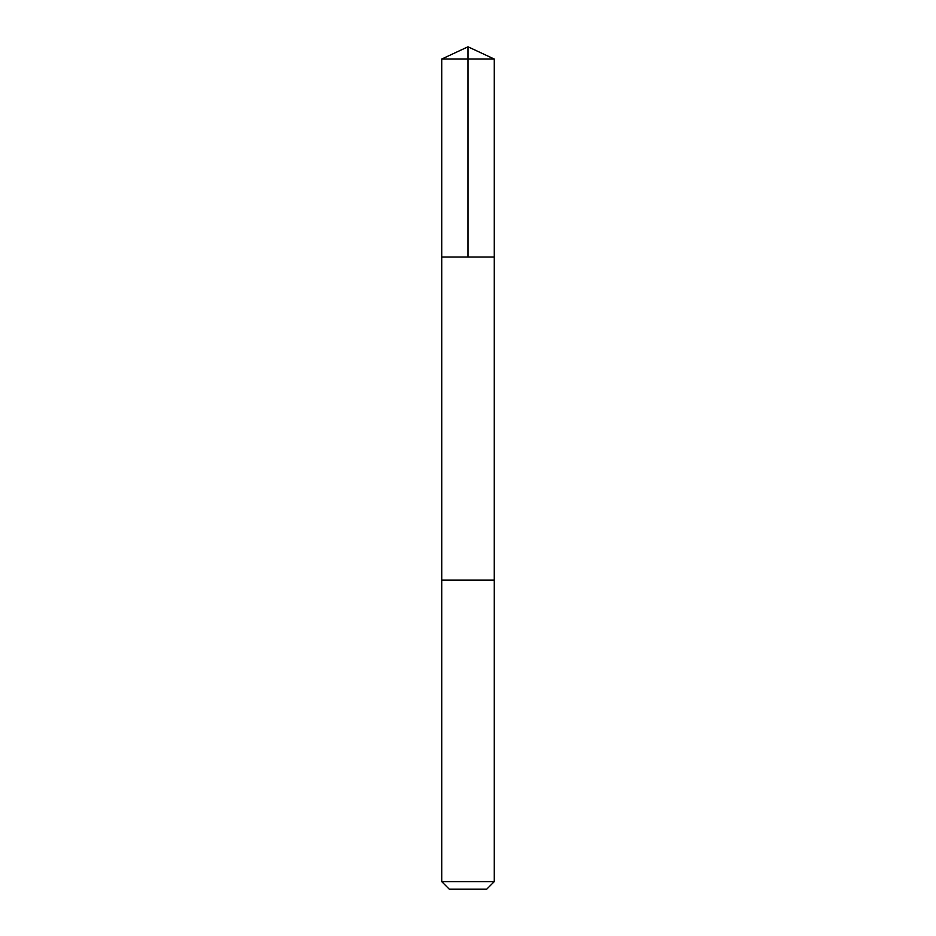 <?xml version="1.0" encoding="UTF-8"?>
<svg xmlns="http://www.w3.org/2000/svg" width="936" height="936" viewBox="0 0 936 936"><rect width="100%" height="100%" fill="white"/><g stroke="black" fill="none" stroke-linecap="round" stroke-linejoin="round"><path stroke-width="1.4" d="M441.722 257.014L494.278 257.014L494.278 59.05L441.722 59.05L441.722 257.014L494.278 257.014L494.266 580.063L441.733 580.063L441.722 257.014M477.138 580.063L441.722 580.063L441.722 881.618L494.278 881.618L494.278 580.063L477.138 580.063M494.278 881.618L486.697 889.2L449.303 889.2L441.722 881.618M468 257.014L468 46.8L441.722 59.05M468 46.8L494.278 59.05"/></g></svg>
